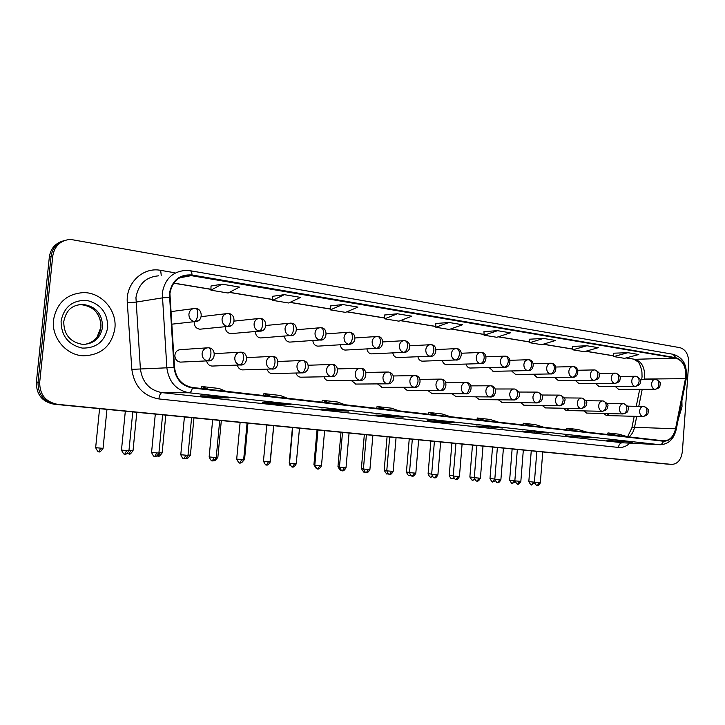 <?xml version="1.0" encoding="UTF-8"?>
<svg xmlns="http://www.w3.org/2000/svg" width="725" height="725" viewBox="0 0 725 725"><rect width="100%" height="100%" fill="white"/><g stroke="black" fill="none" stroke-linecap="round" stroke-linejoin="round"><path stroke-width="1.09" d="M206.616 360.896C207.305 363.968 209.081 365.69 211.936 366.071L212.923 366.025M237.356 365.11C238.108 367.965 239.803 369.56 242.449 369.895L243.328 369.868M267.135 369.161C267.924 371.816 269.546 373.303 272.002 373.602L272.79 373.583M296.008 373.049C296.806 375.541 298.365 376.918 300.657 377.199L301.364 377.19M323.993 376.801C324.809 379.139 326.295 380.435 328.443 380.688L329.087 380.679M351.145 380.417L355.984 384.069M377.498 383.915L382.102 387.358M403.082 387.304L407.468 390.548M427.931 390.576L432.118 393.648M452.083 393.748L456.07 396.657M475.555 396.82L479.37 399.593M498.392 399.81L502.035 402.438M520.595 402.701L524.093 405.212M542.218 405.52L545.562 407.903M563.262 408.248L566.189 410.531L569.487 408.374M583.761 410.912L586.833 413.096M603.726 413.495L606.444 415.579L609.489 413.631M206.942 347.864L180.815 349.631C177.489 349.785 175.504 351.616 174.87 355.123C174.897 359.138 176.755 361.467 180.434 362.11L181.54 362.065M194.282 321.664L194.209 322.181C194.264 326.268 196.158 328.606 199.882 329.204L201.242 329.068M225.294 326.694L225.294 326.748C225.339 330.763 227.161 333.056 230.767 333.645L231.973 333.536M255.372 331.497C255.572 335.276 257.339 337.424 260.674 337.95L261.752 337.859M284.535 336.11C284.862 339.653 286.574 341.656 289.665 342.109L290.634 342.046M312.828 340.551C313.245 343.877 314.904 345.743 317.777 346.151L318.647 346.106M340.27 344.819C340.768 347.955 342.363 349.704 345.046 350.075L345.834 350.039M366.913 348.933C367.466 351.897 368.998 353.546 371.517 353.882L372.233 353.845M392.787 352.912C393.376 355.712 394.853 357.262 397.209 357.579L397.862 357.552M417.908 356.754C418.524 359.41 419.947 360.878 422.177 361.168L422.766 361.141M442.332 360.479C442.966 362.998 444.334 364.385 446.428 364.648L446.972 364.639M466.066 364.086C466.71 366.478 468.024 367.792 470.017 368.037L470.516 368.028M489.139 367.575L493.408 371.327M511.596 370.964L515.683 374.535M533.446 374.254L537.37 377.662M554.716 377.444L558.486 380.697M575.433 380.553L579.048 383.661M595.606 383.57L599.086 386.552M615.271 386.498L618.624 389.361M53.523 319.952C51.276 337.705 66.229 355.313 83.466 355.812C101.174 355.141 111.65 346.015 114.885 328.425C117.142 310.427 101.591 292.347 83.484 292.61C66.709 293.797 56.722 302.914 53.523 319.952C51.276 337.705 66.229 355.313 83.466 355.812C101.174 355.141 111.65 346.015 114.885 328.425C117.142 310.427 101.591 292.347 83.484 292.61C66.709 293.797 56.722 302.914 53.523 319.952M678.256 419.258L682.026 406.725L681.899 400.771L682.026 406.725L678.256 419.258M169.922 293.571C171.907 282.197 178.223 276.089 188.881 275.246L675.89 358.123C683.421 360.851 686.602 367.693 685.442 378.658L675.555 428.783C673.57 436.713 669.628 440.737 663.728 440.836L192.433 387.476C182.066 385.473 176.102 378.803 174.526 367.457L169.922 293.571M169.414 293.489L174.027 367.493C175.64 379.121 181.757 385.954 192.379 388.011L663.484 441.226C669.628 441.253 673.743 437.139 675.818 428.883L685.714 378.767C686.901 367.539 683.63 360.524 675.918 357.724L192.007 274.983C179.546 274.168 172.015 280.339 169.414 293.489M52.762 255.979L39.694 382.302C39.685 394.618 45.621 401.958 57.492 404.333L671.667 464.399C677.648 464.109 681.21 459.768 682.388 451.367L688.696 363.252C688.732 354.77 685.868 349.586 680.086 347.701L70.343 239.377C60.411 240.401 54.547 245.938 52.762 255.979L51.049 256.478C52.3 248.231 56.795 242.902 64.525 240.51C56.795 242.902 52.3 248.231 51.049 256.478L38.017 382.329C38.008 394.599 43.926 401.913 55.762 404.278L669.211 464.227M613.558 353.202L627.923 352.694L613.731 356.564L613.558 353.202M586.851 345.752L572.832 349.822L584.205 351.697L598.27 347.683L586.851 345.752L572.687 346.405M543.469 338.43L529.685 342.717L541.684 344.692L555.54 340.469L543.469 338.43L529.549 339.209M497.604 330.682L484.082 335.204L496.77 337.288L510.373 332.838L497.604 330.682L483.974 331.597M222.058 284.146L210.93 290.19L228.13 293.027L239.458 287.082L222.058 284.146L211.011 286.022M284.327 294.667L272.546 300.34L288.668 303.005L300.621 297.413L284.327 294.667L272.573 296.308M342.68 304.518L330.337 309.865L345.49 312.366L357.96 307.101L342.68 304.518L330.328 305.95M397.472 313.771L384.667 318.819L398.922 321.166L411.836 316.2L397.472 313.771L384.622 315.013M435.743 323.513L449.02 322.48L435.825 327.247L435.743 323.513M548.299 433.024L522.1 431.058L548.299 433.024L536.074 431.683M591.41 437.764L565.618 435.816L591.41 437.764L579.837 436.495M632.254 442.25L606.852 440.329L632.191 442.25L621.28 441.045M403.218 417.074L390.195 416.63L375.804 415.053L388.709 415.479L403.163 417.074L388.663 415.479M348.798 411.093L336.264 410.731L320.976 409.063L333.355 409.389L348.798 411.093L333.319 409.389M290.852 404.722L278.907 404.459L262.631 402.674L274.394 402.91L290.852 404.722L274.349 402.91M229.028 397.925L217.781 397.771L200.408 395.877L211.437 395.986L228.982 397.925L211.401 395.986M502.706 428.013L476.108 426.028L489.819 426.59L502.706 428.013L489.774 426.59M454.43 422.702L440.981 422.186L427.424 420.699L440.764 421.198L454.376 422.702L440.728 421.198M613.731 356.564L624.524 358.34L638.752 354.525L627.923 352.694M435.825 327.247L449.264 329.467L462.55 324.764L449.02 322.48M440.981 422.186L441.063 421.234M488.913 427.424L488.985 426.563M217.781 397.771L217.881 396.702M278.907 404.459L279.007 403.417M336.264 410.731L336.355 409.725M390.195 416.63L390.277 415.652M617.727 441.516L617.772 440.873M577.082 437.066L577.136 436.368M534.207 432.381L534.271 431.602M384.667 318.819L384.622 314.976M330.337 309.865L330.328 305.914M272.546 300.34L272.573 296.271M210.93 290.19L211.011 285.985M484.082 335.204L483.974 331.57M529.685 342.717L529.549 339.173M572.832 349.822L572.678 346.378M450.288 416.676L442.205 413.975L428.647 412.434L428.321 414.183M436.667 415.135L428.647 412.434M399.248 410.894L391.437 408.175L377.054 406.535L376.719 408.338M384.785 409.253L377.054 406.535M345.028 404.749L337.533 402.013L322.253 400.272L321.918 402.139M329.648 403.009L322.253 400.272M287.317 398.215L280.203 395.46L263.927 393.603L263.592 395.533M270.923 396.367L263.927 393.603M225.774 391.246L219.104 388.482L201.731 386.498L201.396 388.491M208.274 389.271L201.731 386.498M498.419 422.122L490.1 419.449L477.304 417.99L476.978 419.693M485.56 420.663L477.304 417.99M543.877 427.27L535.376 424.623L523.278 423.246L522.952 424.904M531.733 425.892L523.278 423.246M586.888 432.145L578.224 429.526L566.769 428.212L566.452 429.825M575.387 430.84L566.769 428.212M629.037 436.912C631.783 434.701 633.614 431.493 634.52 427.297L631.847 427.986L627.605 436.749L618.851 434.166L607.976 432.925L607.659 434.493M616.739 435.526L607.976 432.925M62.776 241.053C55.073 243.446 50.596 248.748 49.345 256.967L36.359 382.356C36.35 394.581 42.24 401.868 54.049 404.224L666.402 464.036M49.345 256.967L51.049 256.478L38.017 382.329C38.008 394.599 43.926 401.913 55.762 404.278L668.858 464.208M685.442 378.658L644.308 379.057L644.67 376.429C644.706 367.049 641.435 361.34 634.846 359.31L626.237 357.887M644.235 379.42L641.87 379.447M191.953 275.509L179.383 277.892M663.484 441.226C662.704 443.483 661.408 444.633 659.587 444.688L189.234 392.796C176.302 390.34 168.843 382.03 166.868 367.883L162.264 293.199C164.738 279.08 172.586 271.476 185.799 270.398L190.131 270.724C191.255 270.969 191.88 272.392 192.007 274.983M158.712 275.817C145.924 276.877 138.33 284.155 135.947 297.622L140.387 368.88C142.308 382.374 149.522 390.295 162.028 392.642L623.255 442.821M169.36 297.359L162.192 297.912L135.874 302.126L127.31 302.706C125.497 283.303 142.952 266.737 160.651 270.353L174.326 272.691M629.853 443.156C626.4 446.373 622.603 447.805 618.461 447.434L158.893 398.94C159.409 395.116 160.461 393.013 162.028 392.642L189.234 392.796C190.584 392.615 191.636 391.02 192.379 388.011M660.738 444.742L622.322 442.757C620.174 442.948 618.887 444.507 618.461 447.434M675.818 428.883L676.235 429.481M158.893 398.94C143.269 396.067 134.252 386.208 131.832 369.36L174.027 367.493M685.714 378.767L686.095 379.474M675.918 357.724L673.008 354.262L190.267 270.742M131.832 369.36L127.31 302.706M39.694 382.302L36.359 382.356M57.492 404.333L54.049 404.224M160.651 270.353L161.24 275.31M675.555 428.783L634.52 427.297L636.74 416.358M638.77 406.326L642.214 389.361M675.89 358.123L634.846 359.31L626.037 357.933M613.694 355.812L585.9 351.217M572.795 349.051L543.351 344.185M529.649 341.919L498.41 336.753M484.055 334.388L450.859 328.896M435.807 326.413L400.472 320.568M384.658 317.958L346.985 311.732M330.337 308.977L290.1 302.334M272.546 299.434L229.49 292.311M210.948 289.248L173.792 283.103M633.831 359.219L637.864 361.748C639.45 363.098 640.8 366.469 641.924 371.853L642.051 376.674M195.859 308.478L194.871 308.415C191.518 308.632 189.533 310.527 188.908 314.088C188.899 318.112 190.711 320.595 194.345 321.528C196.067 320.948 197.2 318.656 197.753 314.659C197.97 310.998 197.345 308.932 195.859 308.478L195.596 308.487M100.684 448.15L95.655 447.678C99.053 454.539 99.062 450.624 98.917 451.693L100.684 448.15L103.068 448.313L106.956 409.398M98.99 451.702L99.243 451.711C99.543 452.572 100.811 451.439 103.068 448.313L103.068 448.295M194.345 321.528L198.115 320.749M126.612 450.56L121.474 450.08C124.899 457.031 124.908 453.071 124.763 454.149L126.612 450.56L128.941 450.723L132.775 411.918M124.836 454.158L125.09 454.167C125.416 455.028 126.703 453.886 128.941 450.723M208.682 347.828L208.22 347.782C204.785 347.937 202.746 349.858 202.085 353.528C202.076 357.525 203.861 359.953 207.45 360.805C209.19 360.334 210.341 358.123 210.893 354.153C211.102 350.402 210.422 348.29 208.863 347.828L208.682 347.828M207.45 360.805L210.15 360.479M228.783 313.553L227.822 313.49C224.578 313.698 222.648 315.565 222.04 319.082C222.031 323.042 223.78 325.471 227.297 326.386C229.073 325.824 230.242 323.577 230.786 319.653C230.985 316.046 230.314 314.007 228.783 313.553L228.502 313.553M129.032 453.995L130.772 450.506L128.977 450.361M133.028 450.642L130.772 450.506M227.297 326.386L230.468 325.869M260.601 318.456L259.686 318.393C256.532 318.601 254.656 320.432 254.067 323.912C254.049 327.8 255.744 330.183 259.142 331.071C260.982 330.537 262.169 328.334 262.704 324.474C262.894 320.921 262.187 318.918 260.601 318.456L260.311 318.456M158.204 456.233L159.98 452.799L158.938 452.708M165.798 415.144L162.128 452.944L159.98 452.799M259.142 331.071L261.843 330.736M291.087 323.196L290.498 323.142C287.426 323.332 285.614 325.144 285.034 328.57C285.025 332.403 286.665 334.742 289.946 335.612C291.84 335.095 293.045 332.938 293.58 329.141C293.752 325.643 293.018 323.667 291.377 323.196C298.555 323.187 297.585 336.663 290.471 335.657L292.275 335.376M186.542 458.399L188.02 454.992M190.394 455.137L188.364 455.019M289.946 335.612L260.674 337.95M320.858 327.782L320.314 327.727C317.333 327.917 315.565 329.703 315.003 333.092C314.994 336.853 316.58 339.155 319.761 339.998C321.701 339.499 322.924 337.388 323.459 333.654C323.613 330.21 322.843 328.262 321.157 327.782C328.235 327.782 327.247 341.049 320.251 340.043L321.791 339.844M216.258 457.203L217.863 457.312C213.368 463.338 214.238 459.378 214.129 460.511L215.117 459.84M319.761 339.998L289.665 342.109M156.7 452.917L151.57 452.436C154.416 458.871 155.105 455.608 154.778 456.442L156.7 452.917L158.902 453.071L162.618 414.836M154.878 456.451L154.923 456.451C154.398 455.744 155.639 458.626 158.902 453.071L158.902 453.043M240.718 352.16L241.334 352.205L240.718 352.16C237.392 352.314 235.417 354.199 234.773 357.824C234.764 361.748 236.495 364.131 239.957 364.965C241.76 364.512 242.938 362.337 243.482 358.44C243.672 354.752 242.957 352.667 241.334 352.205C248.621 351.987 248.186 365.962 240.31 365.001L242.204 364.766M239.957 364.965L211.936 366.071M184.032 458.671L185.899 455.2L180.779 454.72L184.413 416.957M272.147 356.392L272.736 356.428L272.147 356.392C268.921 356.537 266.999 358.404 266.374 361.974C266.365 365.835 268.042 368.173 271.395 368.989C273.252 368.554 274.449 366.424 274.983 362.591C275.156 358.957 274.413 356.899 272.736 356.428C280.185 356.292 279.062 370.285 271.721 369.016L273.289 368.862M191.59 417.663L187.983 455.345L185.899 455.2M271.395 368.989L242.449 369.895M212.343 460.837L214.247 457.412L209.144 456.94L212.67 419.721M302.542 360.488L303.113 360.524L302.542 360.488C299.416 360.633 297.549 362.464 296.951 365.989C296.942 369.786 298.555 372.088 301.799 372.877C303.702 372.46 304.926 370.366 305.461 366.596C305.615 363.026 304.835 360.996 303.113 360.524C307.128 361.322 308.759 364.122 308.025 368.925C306.639 371.644 304.663 372.976 302.108 372.904L303.431 372.804M216.222 457.529L214.247 457.412M301.799 372.877L272.002 373.602M84.653 344.42C93.969 342.544 99.407 336.826 100.947 327.283C100.766 314.034 94.205 306.503 81.263 304.672L78.001 304.899M82.822 344.429C93.933 343.94 100.512 338.158 102.56 327.084C102.388 313.798 95.809 306.24 82.831 304.4C73.714 304.98 66.709 308.025 63.755 321.528C63.764 334.56 70.117 342.2 82.822 344.429M107.717 327.428C107.735 313.055 100.857 304.065 87.073 300.467C72.817 299.851 64.153 306.693 61.081 320.994C61.163 335.748 68.213 344.783 82.242 348.091C96.398 348.326 104.889 341.439 107.717 327.428M349.695 332.222L349.178 332.177C346.287 332.358 344.565 334.116 344.022 337.46C344.013 341.167 345.544 343.433 348.625 344.248C350.61 343.768 351.852 341.692 352.377 338.022C352.522 334.633 351.725 332.702 350.003 332.231C353.945 333.192 355.495 335.956 354.634 340.523C353.32 343.034 351.471 344.293 349.087 344.293L350.411 344.148M244.57 459.387L243.691 459.351M348.625 344.248L317.777 346.151M377.625 336.527L377.145 336.482C374.336 336.663 372.659 338.394 372.133 341.692C372.124 345.345 373.611 347.565 376.592 348.372C378.613 347.909 379.873 345.87 380.389 342.254C380.525 338.919 379.701 337.016 377.933 336.536C384.83 336.545 383.815 349.405 377.018 348.408L378.178 348.299M376.592 348.372L345.046 350.075M404.695 340.696L404.242 340.659C401.514 340.832 399.892 342.544 399.375 345.798C399.366 349.387 400.807 351.58 403.698 352.359C405.755 351.915 407.033 349.912 407.541 346.351C407.658 343.07 406.816 341.185 405.012 340.705C408.891 341.702 410.386 344.393 409.498 348.788C408.211 351.199 406.417 352.404 404.097 352.395L405.112 352.314M289.529 462.903L289.918 465.251M403.698 352.359L371.517 353.882M241.788 459.568L236.694 459.097C240.147 465.822 239.848 461.807 239.794 462.931L241.788 459.568L243.663 459.695L247.071 423.083M239.848 462.931L239.903 462.94C239.395 462.26 240.582 465.015 243.663 459.695M331.968 364.448L332.521 364.485L331.968 364.448C328.933 364.593 327.12 366.397 326.54 369.877C326.531 373.611 328.09 375.867 331.234 376.647C333.183 376.239 334.424 374.191 334.95 370.484C335.095 366.959 334.288 364.965 332.521 364.485C339.744 364.367 338.629 377.906 331.524 376.674L332.648 376.601M331.234 376.647L300.657 377.199M268.549 461.662L263.465 461.191C266.546 467.552 266.691 464.027 266.501 464.97L268.549 461.662L270.325 461.78L273.642 425.675M266.573 464.97L266.628 464.979C266.129 464.308 267.308 467.027 270.325 461.78M360.461 368.282L360.996 368.327L360.461 368.282C357.516 368.427 355.757 370.212 355.196 373.638C355.187 377.317 356.7 379.538 359.745 380.29C361.739 379.909 362.989 377.888 363.506 374.236C363.642 370.774 362.808 368.798 360.996 368.327C368.119 368.209 367.013 381.531 360.017 380.317L360.987 380.272M359.745 380.29L328.443 380.688M294.567 463.692L289.502 463.221C292.909 469.8 292.547 465.849 292.51 466.954L294.567 463.692L296.253 463.81L299.479 428.203M292.565 466.954L292.619 466.963C292.13 466.302 293.29 468.984 296.253 463.81L296.253 463.792M388.074 372.007L388.591 372.043L388.074 372.007C385.211 372.142 383.507 373.901 382.954 377.281C382.945 380.906 384.413 383.09 387.368 383.824C389.397 383.452 390.666 381.468 391.183 377.879C391.301 374.462 390.44 372.523 388.591 372.043C392.578 372.976 394.11 375.722 393.195 380.272C391.835 382.728 389.978 383.915 387.621 383.851L388.464 383.815M387.368 383.824L355.404 384.069M430.949 344.747L430.523 344.701C427.868 344.873 426.291 346.568 425.783 349.776C425.774 353.311 427.179 355.468 429.979 356.229C432.064 355.803 433.36 353.836 433.867 350.329C433.976 347.094 433.106 345.236 431.275 344.756C438 344.774 436.976 357.244 430.36 356.265L431.257 356.202M314.84 464.897L313.916 464.788L317.042 429.916M429.979 356.229L397.209 357.579M456.424 348.671L456.025 348.625C453.442 348.798 451.902 350.465 451.412 353.637C451.403 357.126 452.763 359.237 455.481 359.99C457.602 359.573 458.907 357.642 459.405 354.181C459.496 351 458.617 349.16 456.75 348.68C463.393 348.716 462.378 360.987 455.835 360.017L456.632 359.972M339.472 466.837L337.959 466.673C341.629 473.307 340.759 468.948 340.886 470.217L340.886 470.217M455.481 359.99L422.177 361.168M481.146 352.477L480.766 352.441C478.255 352.604 476.76 354.253 476.28 357.389C476.271 360.814 477.585 362.899 480.231 363.633C482.379 363.234 483.693 361.331 484.182 357.933C484.273 354.788 483.367 352.975 481.482 352.486C488.052 352.531 487.028 364.621 480.566 363.66L481.282 363.624M363.442 468.722L361.376 468.504L364.34 434.538M480.231 363.633L446.428 364.648M504.79 356.138L505.488 356.192L504.79 356.138C502.353 356.301 500.893 357.933 500.422 361.023C500.413 364.403 501.7 366.451 504.265 367.167C506.431 366.787 507.763 364.92 508.243 361.567C508.325 358.467 507.4 356.673 505.488 356.192C511.995 356.247 510.971 368.146 504.582 367.203L505.225 367.176M386.778 470.561L384.187 470.298C386.38 473.787 387.313 474.938 386.996 473.751L387.803 473.543M387.041 473.751L387.975 473.688M504.265 367.167L470.017 368.037M528.135 359.736L528.815 359.781L528.135 359.736C525.752 359.89 524.338 361.503 523.885 364.557C523.876 367.892 525.118 369.904 527.61 370.611C529.803 370.239 531.135 368.4 531.615 365.092C531.688 362.038 530.754 360.271 528.815 359.781C535.249 359.845 534.234 371.572 527.909 370.638L528.489 370.611M409.516 472.347L406.426 472.038L409.244 438.924M409.253 475.455L410.278 475.038M527.61 370.611L492.946 371.336M319.87 465.677L314.813 465.205C317.894 471.458 317.922 467.924 317.777 468.885L319.87 465.677L321.474 465.785L324.61 430.659M317.84 468.885L317.894 468.894C317.405 468.241 318.556 470.888 321.474 465.785M414.836 375.613L415.343 375.65L414.836 375.613C412.063 375.749 410.404 377.48 409.861 380.815C409.852 384.386 411.283 386.525 414.138 387.25C416.204 386.896 417.491 384.948 417.999 381.413C418.108 378.051 417.219 376.13 415.343 375.65C422.276 375.55 421.189 388.455 414.383 387.268L415.126 387.25M414.138 387.25L381.567 387.358M344.493 467.598L339.445 467.127C342.816 473.561 342.408 469.664 342.39 470.761L344.493 467.598L346.015 467.707L349.069 433.042M342.436 470.761L342.49 470.77C342.01 470.126 343.142 472.736 346.015 467.707L346.015 467.688M440.791 379.103L441.28 379.139L440.791 379.103C438.099 379.248 436.486 380.951 435.961 384.241C435.952 387.757 437.338 389.869 440.111 390.576C442.205 390.231 443.51 388.319 444.008 384.83C444.108 381.522 443.192 379.619 441.28 379.139C448.132 379.057 447.053 391.763 440.338 390.594L440.999 390.576M440.111 390.576L406.988 390.548M366.37 472.591L368.454 469.474L363.415 469.002L366.406 434.737M465.985 382.501L466.456 382.537L465.985 382.501C463.366 382.637 461.798 384.322 461.29 387.567C461.281 391.029 462.623 393.104 465.314 393.793C467.435 393.467 468.749 391.582 469.247 388.156C469.329 384.893 468.404 383.017 466.456 382.537C473.226 382.456 472.165 394.962 465.522 393.82L466.112 393.811M372.877 435.372L369.904 469.573L368.454 469.474M465.314 393.793L431.674 393.648M391.781 471.295L386.76 470.824C388.935 476.262 390.095 473.769 389.633 474.368L391.781 471.295L393.167 471.386L396.058 437.637M389.678 474.368L389.742 474.377C389.262 473.751 390.376 476.298 393.167 471.386M490.435 385.791L490.897 385.827L490.435 385.791C487.889 385.927 486.366 387.594 485.868 390.793C485.859 394.21 487.164 396.249 489.774 396.928C491.931 396.602 493.245 394.753 493.734 391.373C493.816 388.156 492.864 386.307 490.897 385.827C497.595 385.763 496.543 398.079 489.973 396.947L490.508 396.938M489.774 396.928L455.672 396.657M414.51 473.072L409.489 472.609C411.773 478.056 412.752 475.473 412.344 476.098L414.51 473.072L415.824 473.162L418.642 439.839M412.38 476.108L412.443 476.108C411.972 475.491 413.078 478.002 415.824 473.162M514.179 388.99L514.632 389.026L514.179 388.99C511.705 389.126 510.219 390.775 509.738 393.929C509.729 397.291 510.998 399.303 513.536 399.964C515.711 399.656 517.043 397.835 517.523 394.509C517.587 391.337 516.626 389.506 514.632 389.026C524.701 393.748 516.979 400.499 513.726 399.983L514.206 399.983M513.536 399.964L478.998 399.584M550.819 363.225L551.48 363.279L550.819 363.225C548.499 363.379 547.121 364.974 546.677 367.992C546.668 371.282 547.873 373.266 550.302 373.946C552.513 373.593 553.855 371.78 554.326 368.527C554.389 365.509 553.438 363.76 551.48 363.279C557.516 363.252 557.308 374.517 550.583 373.973L551.109 373.964M431.665 474.087L428.103 473.742C430.278 478.971 431.266 476.515 430.858 477.104L432.191 476.434M430.895 477.113L432.49 476.814M550.302 373.946L515.257 374.544M572.868 366.623L573.52 366.669L572.868 366.623C570.611 366.778 569.27 368.345 568.835 371.336C568.826 374.571 570.004 376.529 572.36 377.199C574.59 376.846 575.94 375.07 576.411 371.862C576.457 368.889 575.496 367.158 573.52 366.669C579.565 366.678 579.202 377.825 572.623 377.227L573.103 377.208M453.252 475.781L449.237 475.392L451.92 443.093M452.01 478.727L453.551 477.712M572.36 377.199L536.971 377.662M594.319 369.931L594.953 369.977L594.319 369.931C592.117 370.076 590.803 371.626 590.386 374.58C590.377 377.77 591.518 379.701 593.811 380.353C596.059 380.018 597.409 378.269 597.88 375.106C597.926 372.17 596.947 370.466 594.953 369.977C598.923 372.034 600.427 373.846 599.448 375.405C598.669 377.136 600.264 378.64 594.065 380.38L594.5 380.371M474.304 477.431L469.863 477.014C474.041 483.611 472.138 478.844 472.664 480.312L474.404 478.826M472.609 480.303L474.766 479.624M593.811 380.353L558.114 380.707M615.19 373.139L615.815 373.185L615.19 373.139C613.042 373.293 611.764 374.825 611.347 377.734C611.338 380.888 612.453 382.791 614.691 383.425C616.948 383.108 618.307 381.386 618.769 378.26C618.806 375.369 617.818 373.674 615.815 373.185C619.748 375.242 621.234 377.018 620.265 378.522C619.476 380.217 621.153 381.685 614.927 383.452L615.326 383.443M494.831 479.035L489.991 478.591C493.444 484.753 492.665 480.63 492.773 481.844L494.822 479.216M492.71 481.844L495.121 480.911M614.691 383.425L578.713 383.661M635.499 376.266L636.115 376.32L635.499 376.266C633.405 376.42 632.164 377.933 631.756 380.815C631.747 383.924 632.834 385.791 635.009 386.425C637.275 386.108 638.643 384.413 639.097 381.332C639.133 378.477 638.136 376.801 636.115 376.32C640.048 378.405 641.516 380.163 640.519 381.604C639.731 383.235 641.453 384.658 635.236 386.443L635.598 386.443M514.469 480.575L509.639 480.131C513.037 486.212 512.294 482.152 512.394 483.348L514.859 480.603M512.33 483.348L514.995 482.08M635.009 386.425L598.778 386.552M655.273 379.32L655.88 379.365L655.273 379.32C653.234 379.465 652.02 380.96 651.63 383.806C651.621 386.878 652.672 388.718 654.793 389.334C657.077 389.035 658.445 387.358 658.898 384.322C658.916 381.504 657.91 379.846 655.88 379.365C659.786 381.441 661.245 383.181 660.248 384.567C659.46 386.171 661.236 387.558 655.01 389.361L655.346 389.352M533.636 482.08L528.815 481.636C532.304 487.698 531.407 483.602 531.552 484.817L533.636 482.08L534.407 482.134M531.488 484.817L534.407 483.04M654.793 389.334L618.325 389.361M436.649 474.802L431.647 474.34C434.039 479.805 434.828 477.123 434.465 477.784L436.649 474.802L437.9 474.893L440.646 441.987M434.502 477.793L434.565 477.793C434.094 477.186 435.19 479.669 437.9 474.893M537.252 392.098L537.252 392.098C534.842 392.234 533.401 393.856 532.929 396.974C532.92 400.291 534.153 402.275 536.618 402.919C538.811 402.62 540.152 400.834 540.632 397.545C540.687 394.418 539.708 392.615 537.696 392.134C541.811 394.146 543.388 396.031 542.427 397.798C541.675 399.674 543.007 401.396 536.799 402.937L537.234 402.937M536.618 402.919L501.691 402.429M456.07 479.433L458.227 476.488L453.234 476.026L455.925 443.483M559.682 395.125L559.682 395.125C557.335 395.252 555.93 396.856 555.468 399.937C555.459 403.209 556.655 405.157 559.057 405.782C561.268 405.502 562.618 403.743 563.089 400.508C563.144 397.418 562.147 395.632 560.117 395.152C564.231 397.209 565.79 399.085 564.793 400.789C564.032 402.611 565.382 404.278 559.229 405.801L559.618 405.81M462.097 444.09L459.423 476.57L458.227 476.488M559.057 405.782L523.767 405.202M479.261 478.138L474.286 477.675C476.796 483.113 477.349 480.331 477.059 481.037L479.261 478.138L480.403 478.21L483.013 446.129M477.086 481.047L477.15 481.047C476.688 480.448 477.73 482.886 480.403 478.21L480.403 478.201M581.486 398.061L581.486 398.061C579.202 398.188 577.834 399.774 577.381 402.819C577.381 406.036 578.541 407.958 580.87 408.574C583.108 408.302 584.459 406.571 584.93 403.381C584.966 400.336 583.96 398.569 581.912 398.088C585.981 400.127 587.531 401.967 586.552 403.608C585.791 405.375 587.25 407.015 581.033 408.592L581.396 408.601M580.87 408.574L545.263 407.903M499.779 479.742L494.812 479.279C497.468 484.744 497.794 481.862 497.567 482.605L499.779 479.742L500.875 479.814L503.422 448.123M497.595 482.605L497.658 482.614C497.196 482.016 498.229 484.436 500.875 479.814M602.692 400.916L602.692 400.916C600.472 401.043 599.14 402.611 598.705 405.619C598.696 408.791 599.829 410.685 602.094 411.292C604.351 411.03 605.701 409.317 606.173 406.172C606.2 403.173 605.185 401.433 603.109 400.943C607.188 403.028 608.719 404.849 607.704 406.435C606.943 408.148 608.411 409.743 602.248 411.311L602.584 411.311M602.094 411.292L566.189 410.531M519.798 481.3L514.841 480.847C519.046 487.436 517.124 482.678 517.668 484.137L519.798 481.3L520.84 481.373L523.323 450.071M517.596 484.137L517.668 484.137C517.206 483.548 518.23 485.94 520.84 481.373M623.337 403.698L623.337 403.698C621.171 403.825 619.875 405.375 619.449 408.338C619.44 411.474 620.537 413.341 622.748 413.939C625.013 413.676 626.373 411.999 626.835 408.891C626.862 405.928 625.829 404.206 623.745 403.725C627.787 405.792 629.309 407.577 628.303 409.099C627.542 410.776 629.11 412.335 622.893 413.948L622.748 413.939M539.337 482.832L534.388 482.379C538.349 488.695 536.835 484.318 537.189 485.632L539.337 482.832L540.324 482.895L542.753 451.965M537.125 485.623L537.189 485.632C536.727 485.043 537.751 487.408 540.324 482.895L540.333 482.895M643.428 406.408L643.428 406.408C641.317 406.535 640.057 408.057 639.64 410.993C639.631 414.084 640.701 415.923 642.857 416.503C645.132 416.259 646.501 414.6 646.954 411.537C646.972 408.619 645.93 406.915 643.836 406.435C647.833 408.483 649.337 410.232 648.349 411.7C647.597 413.313 649.274 414.836 642.993 416.522L642.857 416.503M642.042 376.864L641.707 379.447M188.881 275.246L182.084 276.542M623.373 442.821L659.813 444.706C668.359 444.479 673.842 439.323 676.28 429.254L686.149 379.202C686.992 368.88 686.131 358.349 673.008 354.262M631.919 427.605L634.221 416.295M636.26 406.29L639.695 389.361M613.703 355.893L585.709 351.272M572.804 349.142L543.161 344.239M529.658 342.01L498.22 336.817M484.064 334.479L450.678 328.96M435.807 326.504L400.3 320.64M384.658 318.058L346.813 311.804M330.337 309.077L289.937 302.407M272.546 299.534L229.336 292.392M210.948 289.357L173.719 283.203M170.819 311.641L193.149 308.651M171.653 324.202L194.989 321.592C202.973 322.163 203.172 309.077 195.977 308.497M95.655 447.678L99.57 408.673M208.22 347.782L208.863 347.828M121.474 450.08L125.325 411.193M180.434 362.11L207.83 360.842C215.488 362.029 216.675 348.58 208.972 347.837M127.373 453.433L129.286 454.013C129.576 454.856 130.826 453.741 133.028 450.66L136.808 412.308M201.224 316.662L226.309 313.671M199.882 329.204L227.895 326.44C235.543 327.156 236.114 314.288 228.901 313.572M157.053 455.943L158.249 456.233C158.376 455.064 157.461 459.142 162.128 452.944M234.139 321.112L258.336 318.538M230.767 333.645L259.704 331.126C267.244 331.805 267.824 319.272 260.719 318.474M185.944 458.3L186.588 458.408C186.706 457.257 185.808 461.272 190.394 455.155L193.956 417.89M265.921 325.471L289.293 323.25M296.634 329.73L319.236 327.818M217.863 457.312L221.324 420.563M214.464 353.664L239.594 352.223M151.57 452.436L155.304 414.12M180.779 454.738C183.597 461.064 184.25 457.847 183.933 458.662L184.087 458.68C183.57 457.983 184.784 460.819 187.983 455.345M246.79 357.615L271.141 356.437M209.144 456.958C212.217 463.402 212.479 459.904 212.262 460.828L212.398 460.837C211.89 460.157 213.087 462.949 216.222 457.548L219.729 420.409M278.056 361.476L301.645 360.524M82.831 304.4L81.263 304.672C86.23 305.08 90.235 306.584 93.28 309.194C95.238 310.001 101.998 318.801 100.838 327.301M97.005 337.279L100.82 327.464M326.341 333.899L348.208 332.249M241.842 462.496L244.57 459.405L247.941 423.164M355.087 337.968L376.275 336.536M269.927 463.112L273.823 425.693M382.936 341.928L403.453 340.705M289.23 462.849L292.438 427.514M308.288 365.246L331.162 364.476M236.694 459.097L240.12 422.403M337.56 368.916L359.736 368.309M263.465 461.191L266.8 425.013M365.907 372.487L387.413 372.016M289.502 463.221L292.737 427.542M313.916 464.798L316.118 468.223M409.924 345.798L429.807 344.737M436.087 349.568L455.373 348.662M337.959 466.673L341.004 432.254M361.376 468.522C363.578 472.038 364.521 473.198 364.213 472.002L364.784 472.011M461.472 353.238L480.168 352.468M486.112 356.818L504.247 356.156M384.187 470.298L387.077 436.758M406.426 472.048C408.574 477.304 409.634 474.866 409.208 475.446L410.531 475.292M510.028 360.307L527.628 359.754M393.376 375.967L414.238 375.623M314.813 465.205L317.967 430.007M420.002 379.356L440.247 379.112M339.445 467.127L342.508 432.408M363.415 469.021C366.515 475.165 366.424 471.612 366.315 472.582L366.433 472.591C365.953 471.966 367.077 474.54 369.904 469.573M445.839 382.655L465.486 382.501M470.906 385.872L489.973 385.791M386.76 470.824L389.669 437.012M495.238 388.999L513.762 388.99M409.489 472.609L412.326 439.223M533.274 363.705L550.357 363.243M428.103 473.742L430.849 441.036M449.237 475.41C451.512 480.639 452.337 478.092 451.974 478.727L453.895 478.255M555.848 367.022L572.442 366.632M577.807 370.248L593.92 369.931M469.863 477.014L472.483 445.105M599.167 373.393L614.818 373.148M489.991 478.591L492.547 447.062M619.947 376.465L635.154 376.275M509.639 480.131L512.131 448.974M640.166 379.456L654.956 379.32M528.815 481.636L531.253 450.841M518.873 392.044L536.862 392.098M431.647 474.34L434.411 441.38M453.234 476.035C455.644 481.454 456.369 478.763 456.034 479.433L456.134 479.442C455.663 478.835 456.705 481.309 459.423 476.57M541.838 395.016L559.319 395.116M564.168 397.907L581.151 398.052M474.286 477.675L476.914 445.531M585.882 400.726L602.384 400.916M494.812 479.279L497.377 447.533M606.997 403.472L623.047 403.689M514.841 480.847L517.342 449.482M586.579 413.087L622.893 413.948M627.551 406.145L643.166 406.399M534.388 482.379L536.826 451.385M606.444 415.579L642.993 416.522"/></g></svg>
